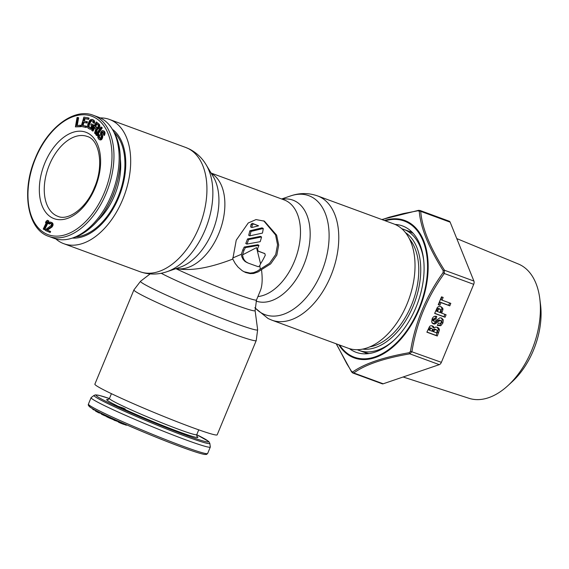 <?xml version="1.0" encoding="UTF-8"?>
<svg xmlns="http://www.w3.org/2000/svg" width="569" height="569" viewBox="0 0 569 569"><rect width="100%" height="100%" fill="white"/><g stroke="black" fill="none" stroke-linecap="round" stroke-linejoin="round"><path stroke-width="0.85" d="M357.346 349.707A64.517 39.126 -69.8 0 0 359.117 350.44A64.517 39.126 -69.8 0 0 394.246 340.013M423.649 260.019A64.517 39.126 -69.8 0 0 403.627 229.321A64.517 39.126 -69.8 0 0 401.799 228.731M75.826 236.86A57.547 34.894 -69.8 0 0 119.383 193.602A57.547 34.894 -69.8 0 0 114.198 132.435M98.017 220.303A51.231 31.067 -69.8 0 0 120.386 159.427M98.473 117.186A64.517 39.126 110.2 0 1 112.484 129.512A64.517 39.126 110.2 0 1 111.375 195.252A64.517 39.126 110.2 0 1 72.626 237.984A64.517 39.126 110.2 0 1 53.963 238.304L48.756 236.391A64.517 39.126 -69.8 0 0 106.168 193.339A64.517 39.126 -69.8 0 0 93.266 115.272L98.473 117.186M77.242 125.521L78.622 117.719L77.057 117.513L75.4 126.88L80.115 126.403L80.321 125.208L76.395 125.607L77.839 117.434M75.4 126.88L80.898 126.688L81.104 125.493L80.321 125.208M81.147 126.432L86.346 127.484L86.694 126.297L82.228 125.372L83.159 122.193L86.353 122.748L86.701 121.553L83.508 120.998L84.269 118.416L87.953 119.056L88.302 117.868L83.878 117.1L81.147 126.432L85.563 127.2L85.912 126.005M84.333 121.14L85.044 118.708L88.728 119.341L89.084 118.153L88.302 117.868M83.053 125.514L83.942 122.477L87.135 123.032L87.484 121.844L86.701 121.553M89.283 128.9L90.699 129.277L92.057 128.573L93.693 124.995L91.253 123.864L90.77 125.016L91.765 125.521L90.777 127.57L88.771 127.243L88.259 125.585L89.667 121.894L90.556 120.728L91.573 120.543L92.925 121.467L92.967 122.648L93.629 122.989L93.8 120.984L93.046 119.903L90.82 119.462L89.518 120.656L87.804 124.426L87.534 127.307L88.287 128.388L89.916 128.985L91.275 128.288L92.911 124.711L91.253 123.864M93.629 122.989L94.411 123.274L94.582 121.268L93.828 120.187L92.05 119.398M90.016 127.762L89.02 126.56L89.248 125.052L90.876 121.474L92.1 120.813M92.221 130.827L94.312 127.107L95.905 128.637L94.568 133.082L95.222 133.715L96.666 128.829L98.316 127.954L99.034 125.642L98.593 124.12L96.339 121.958L91.652 130.287L92.996 131.119L94.923 127.691M95.222 133.715L96.005 134L97.448 129.113L99.098 128.238L99.817 125.927L99.369 124.405L96.339 121.958M96.317 135.344L97.1 135.635L102.292 127.883L101.019 126.93L95.827 134.682L96.317 135.344L101.51 127.591L101.019 126.93M99.49 139.704L100.855 139.277L101.794 137.662L101.965 135.728L101.254 133.623L101.581 132.357L102.242 131.738L103.01 132.058L103.636 135.123L104.205 133.559L104.07 131.795L103.338 130.792L102.079 130.664L100.642 132.47L100.471 134.398L101.182 136.503L100.564 138.352L99.234 138.096L98.537 136.396L98.985 134.981L98.572 134.206L98.167 134.938L97.754 137.172L98.522 139L100.272 139.988L101.638 139.561L102.783 136.83L102.071 133.224L102.996 132.044M100.158 138.509L99.319 136.688L99.767 135.266L98.572 134.206M103.636 135.123L104.419 135.415L105.073 132.876L104.511 131.439L102.825 130.578M43.87 229.449L44.652 229.734L48.856 221.007L47.455 220.288L46.21 221.156L45.492 222.643L46.736 221.775L43.251 229.015L43.87 229.449L48.073 220.722L47.455 220.288M48.735 223.766L49.681 223.041L50.783 223.283L51.466 224.25L51.317 225.31L45.726 229.485L45.349 230.452L49.439 232.188L49.816 231.22L46.637 229.869L51.132 226.811L52.149 225.217L52.177 223.425L51.267 222.365L49.944 222.024L48.585 222.799L48.166 223.525L49.517 224.058L50.869 223.361M49.439 232.188L50.221 232.472L50.598 231.505L47.419 230.153L51.914 227.102L53.116 224.677L52.654 223.133L50.812 222.166M97.207 127.79L95.692 126.332L97.015 123.971M80.898 126.688L80.115 126.403M96.694 127.755L94.909 126.041L96.403 123.381L98.366 125.543L97.854 127.236L96.694 127.755M86.346 127.484L85.563 127.2M88.728 119.341L87.953 119.056M85.044 118.708L84.269 118.416M87.135 123.032L86.353 122.748M83.942 122.477L83.159 122.193M93.693 124.995L92.911 124.711M92.491 127.869L91.709 127.577M92.057 128.573L91.275 128.288M91.296 129.113L90.514 128.829M90.699 129.277L89.916 128.985M93.828 120.187L93.046 119.903M94.298 120.664L93.515 120.379M94.582 121.268L93.8 120.984M94.703 122.264L93.921 121.972M91.829 120.799L91.047 120.507M91.339 121.012L90.556 120.728M90.876 121.474L90.094 121.183M90.45 122.179L89.667 121.894M89.248 125.052L88.465 124.767M89.034 125.877L88.259 125.585M89.02 126.56L88.238 126.275M89.191 127.115L88.408 126.823M89.546 127.527L88.771 127.243M99.369 124.405L98.593 124.12M99.739 125.031L98.963 124.746M99.817 125.927L99.034 125.642M99.703 126.908L98.921 126.617M99.497 127.527L98.714 127.243M99.098 128.238L98.316 127.954M98.707 128.679L97.925 128.395M98.024 129.12L97.242 128.829M97.448 129.113L96.666 128.829M95.692 126.332L94.909 126.041M102.292 127.883L101.51 127.591M102.904 131.98L102.242 131.738M102.598 132.342L101.815 132.058M102.363 132.648L101.581 132.357M102.071 133.224L101.289 132.94M102.036 133.914L101.254 133.623M102.121 134.448L101.339 134.163M102.527 135.223L101.744 134.938M102.747 136.019L101.965 135.728M102.783 136.83L102 136.546M102.576 137.947L101.794 137.662M102.235 138.808L101.453 138.523M101.638 139.561L100.855 139.277M101.019 139.903L100.244 139.618M99.767 135.266L98.985 134.981M99.475 135.849L98.693 135.564M99.319 136.688L98.537 136.396M99.475 137.349L98.693 137.065M100.016 138.381L99.234 138.096M104.12 131.076L103.338 130.792M104.511 131.439L103.729 131.155M104.852 132.086L104.07 131.795M105.073 132.876L104.291 132.591M104.988 133.843L104.205 133.559M104.71 134.832L103.928 134.547M48.856 221.007L48.073 220.722M46.196 222.899L45.492 222.643M50.463 223.325L49.681 223.041M49.972 223.574L49.19 223.283M52.049 222.65L51.267 222.365M52.654 223.133L51.879 222.842M52.96 223.709L52.177 223.425M53.116 224.677L52.334 224.392M52.931 225.502L52.149 225.217M52.775 225.886L51.999 225.601M52.362 226.618L51.58 226.327M51.914 227.102L51.132 226.811M47.419 230.153L46.637 229.869M50.598 231.505L49.816 231.22M91.161 397.582A64.517 3.421 22.5 0 0 91.09 397.667A64.517 3.421 22.5 0 0 123.11 414.253A64.517 3.421 22.5 0 0 185.857 439.865A64.517 3.421 22.5 0 0 210.302 447.049A64.517 3.421 22.5 0 0 210.317 446.935L209.826 443.336A62.682 3.329 22.5 0 1 186.056 436.466A62.682 3.329 22.5 0 1 124.305 411.223A62.682 3.329 22.5 0 1 94.056 395.384L91.161 397.582M114.077 404.673L113.892 405.128L115.407 405.882L124.042 409.054L125.272 408.99A48.002 2.546 22.5 0 1 123.217 408.037L115.599 405.434L125.272 408.99M115.407 405.882L115.599 405.434M92.754 408.748L92.847 409.46L93.067 408.926M95.699 410.583L92.847 409.46M101.453 413.763L99.618 412.781M99.753 412.454L99.497 413.066L98.458 412.674L95.5 411.067L95.77 410.405M106.723 416.387L106.353 416.209M106.545 415.754L106.296 416.359L102.875 414.901L101.332 414.068L101.616 413.379M114.227 419.325L113.9 419.858L109.895 418.265L106.588 416.714L106.908 415.932M118.38 421.714L113.949 420.142L114.284 419.346M123.85 423.628L123.558 424.325L120.393 423.066L118.26 422.013L118.558 421.28M126.588 424.837L126.389 425.249L123.608 424.204M98.757 411.956L98.458 412.674M101.574 413.357L101.41 413.748M101.766 413.457L101.467 414.175M102.178 413.656L101.872 414.403M103.188 414.147L102.875 414.901M103.899 414.495L103.594 415.235M104.646 414.851L104.347 415.569M105.685 415.349L105.407 416.017M110.222 417.482L109.895 418.265M111.04 417.859L110.72 418.635M111.972 418.286L111.659 419.033M112.882 418.713L112.598 419.41M113.402 418.948L113.124 419.609M113.9 419.175L113.651 419.787M114.141 419.282L113.9 419.858M115.194 419.766L114.867 420.562M124.419 423.884L124.184 424.446M125.436 424.325L125.216 424.851M126.119 424.63L125.92 425.107M126.567 424.823L126.389 425.249M118.864 421.416L118.544 422.191M119.341 421.629L119.013 422.426M119.91 421.885L119.575 422.696M120.735 422.255L120.393 423.066M121.645 422.66L121.311 423.457M122.57 423.066L122.25 423.834M123.416 423.443L123.117 424.168M55.79 238.888A66.196 40.143 -69.8 0 0 61.331 242.636A66.196 40.143 -69.8 0 0 63.799 243.696A66.196 40.143 -69.8 0 0 123.523 197.479A66.196 40.143 -69.8 0 0 111.922 120.5A66.196 40.143 -69.8 0 0 109.461 119.44A66.196 40.143 -69.8 0 0 100.244 117.918M133.914 289.906L94.874 384.153A66.196 3.514 22.5 0 0 106.623 391.33A66.196 3.514 22.5 0 0 174.356 420.683A66.196 3.514 22.5 0 0 217.18 434.816L256.221 340.568L257.643 329.736A63.387 3.364 22.5 0 1 217.472 316.641A63.387 3.364 22.5 0 1 151.752 288.199A63.387 3.364 22.5 0 1 140.564 281.242L133.914 289.906A66.196 3.514 22.5 0 0 145.664 297.082A66.196 3.514 22.5 0 0 213.396 326.435A66.196 3.514 22.5 0 0 256.221 340.568M263.696 220.822L275.552 234.933L277.544 244.741L275.702 254.521L269.478 263.333L256.946 271.306L253.532 272.658L250.104 273.099L243.817 271.669M175.885 268.668A50.918 2.703 -157.5 0 0 226.789 290.354A50.918 2.703 -157.5 0 0 256.505 299.97L260.374 290.617C262.295 285.851 262.665 278.853 261.491 269.628L270.652 263.909L276.847 255.09L278.703 245.111L276.626 235.161L264.414 221.163L256.014 219.577L248.24 222.977L236.242 240.168L232.778 259.073C209.15 268.148 190.309 271.306 176.248 268.547M396.259 224.99A66.196 40.143 -69.8 0 0 393.791 223.923L317.552 195.907A66.196 40.143 110.2 0 1 320.013 196.966A66.196 40.143 110.2 0 1 331.613 273.952A66.196 40.143 110.2 0 1 271.89 320.169L348.128 348.185A66.196 40.143 -69.8 0 0 407.859 301.968A66.196 40.143 -69.8 0 0 396.259 224.99M263.831 253.141L264.891 253.66L265.261 255.268A50.918 30.875 110.2 0 1 260.559 263.796L256.541 247.629L242.536 254.876L243.191 257.956L244.25 259.983L245.687 261.619L248.027 263.027A50.918 2.703 -157.5 0 0 258.39 266.733L259.763 265.723L260.559 263.796M258.162 251.178L264.805 253.625L257.793 250.901M258.042 251.107L257.572 248.745A50.918 30.875 110.2 0 0 258.938 245.331L245.36 247.6A50.918 30.875 110.2 0 1 243.987 250.396L242.536 254.876M260.204 241.683L246.91 244.087L245.772 243.518A48.827 29.609 110.2 0 0 247.501 238.959L260.396 236.355L261.569 236.939A50.918 30.875 110.2 0 1 260.204 241.683M261.569 236.939L248.646 239.535A50.918 30.875 110.2 0 1 246.91 244.087M262.458 233.098L249.834 235.843L248.674 235.267A48.827 29.609 110.2 0 0 249.834 230.808L262.024 227.849L263.269 228.468A50.918 30.875 110.2 0 1 262.458 233.098M263.269 228.468L251.014 231.398A50.918 30.875 110.2 0 1 249.834 235.843M258.596 225.822L253.497 223.944L252.252 225.011A50.918 30.875 110.2 0 1 251.832 227.522L250.616 226.917A48.827 29.609 110.2 0 0 251.014 224.399L252.245 223.318L258.596 225.822L251.832 227.522M261.491 269.628L258.162 271.897L253.568 273.483L250.118 273.618L245.588 272.508L242.266 270.737L238.048 267.11L235.182 263.454L232.778 259.073M72.384 238.062A58.813 35.669 -69.8 0 0 83.159 236.548A58.813 35.669 -69.8 0 0 120.109 193.873A58.813 35.669 -69.8 0 0 119.582 137.421A58.813 35.669 -69.8 0 0 112.356 129.291M258.938 245.331L257.793 244.762L244.215 247.031A48.827 29.609 110.2 0 1 242.835 249.819L241.363 254.286L232.671 258.013M260.253 269.009L259.791 265.659M241.363 254.286L241.775 256.633L243.098 259.414L245.09 261.491L247.33 262.729M245.36 247.6L244.215 247.031M248.646 239.535L247.501 238.959M251.014 231.398L249.834 230.808M395.05 224.428A67.306 40.819 110.2 0 1 402.511 225.936A67.306 40.819 110.2 0 1 415.967 307.381A67.306 40.819 110.2 0 1 356.073 352.296A67.306 40.819 110.2 0 1 349.409 348.619M382.084 219.62L389.175 217.23L403.371 213.56L418.108 210.743L419.261 211.312C420.598 227.636 428.578 247.423 443.201 270.673L443.08 272.643C425.932 296.563 415.071 322.779 410.498 351.293L409.225 352.695C383.015 357.311 364.174 363.74 352.702 371.984L351.557 371.415L346.912 363.918L336.386 343.868M456.772 238.589L518.423 264.03A71.552 43.393 110.2 0 1 539.803 298.796A71.552 43.393 110.2 0 1 531.766 350.234A71.552 43.393 110.2 0 1 507.882 385.675A71.552 43.393 110.2 0 1 469.069 398.321L403.129 376.991M539.803 298.796L540.55 304.835A63.187 38.322 110.2 0 1 533.452 350.262A63.187 38.322 110.2 0 1 512.356 381.557L507.882 385.675M419.929 210.438L449.247 221.213A3.485 2.112 110.2 0 1 450.15 222.173L473.906 281.058A3.485 2.112 110.2 0 1 473.7 284.315L441.38 362.339A3.485 2.112 110.2 0 1 439.275 364.651L383.207 383.791A3.485 2.112 110.2 0 1 382.212 383.798L352.773 372.98A1.394 1.11 -63.5 0 1 352.688 372.937L352.688 372.937A1.394 1.11 -63.5 0 1 352.14 372.005M418.827 210.416A1.394 0.725 80.3 0 0 418.514 210.345L420.078 210.502L420.733 211.362C421.942 227.614 429.858 247.238 444.481 270.247L444.275 273.504C427.155 297.182 416.387 323.185 411.963 351.528L409.858 353.84C383.805 358.292 365.12 364.672 353.79 372.972L352.688 372.937L351.55 371.849A1.394 0.654 -32.4 0 1 351.557 371.415M426.878 332.182L437.291 336.009L439.467 329.864L438.877 328.327L437.746 327.452L435.612 327.061L434.069 328L433.521 326.521L430.989 325.667L429.666 326.329L426.878 332.182M432.255 323.327L433.678 323.469L437.796 320.475L439.553 319.991L441.395 321.272L441.295 322.36L440.399 323.37L438.393 323.028L437.362 325.504L440.826 325.696L442.938 322.95L443.272 319.792L441.587 318.035L439.887 317.815L434.865 321.343L433.998 321.25L433.692 319.721L436.06 319.081L436.793 316.492C434.673 315.745 433.101 316.592 432.084 319.053L431.686 322.09L433.393 323.889L434.816 324.038L438.934 321.037L440.84 320.624L439.553 319.991L440.25 320.703M434.652 313.427L445.065 317.253L446.089 314.778L441.693 313.163L442.945 309.621L442.817 308.27L440.854 306.563L438.343 306.648L437.276 307.58L434.652 313.427M439.887 305.333L441.011 302.623L449.787 305.845L450.812 303.369L442.035 300.148L443.159 297.431L441.523 296.833L438.251 304.735L439.887 305.333L438.749 304.764L439.873 302.054L448.642 305.283L449.617 302.936M433.571 331.791L434.645 329.821L436.181 329.7L437.255 330.511L436.679 332.929L432.426 331.222L433.507 329.252L435.043 329.131L436.523 329.842M429.545 330.312L430.612 328.448L431.594 328.391L432.476 329.209L431.935 331.186L428.4 329.743L429.467 327.879L430.911 328.057M437.312 311.549L438.756 309.024L440.136 309.166L438.727 308.483L437.618 308.455L436.174 310.98L440.057 312.559L440.797 309.863L438.727 308.483M437.291 336.009L436.153 335.44L438.329 329.295L437.134 327.196M426.935 332.054L436.153 335.44M434.069 328L432.931 327.438L432.17 325.76M437.44 325.319L439.688 325.127L441.793 322.388L442.134 319.223L441.267 317.922M432.995 320.745L432.554 319.152L434.922 318.512L435.854 316.264M434.702 313.299L443.92 316.684L444.894 314.337M441.693 313.163L440.555 312.594L441.807 309.052L441.672 307.701L440.74 306.527M442.035 300.148L440.897 299.579L441.964 296.997M438.308 304.607L438.749 304.764M436.06 319.081L434.922 318.512M445.065 317.253L443.92 316.684M437.653 310.717L436.515 310.148M437.881 310.197L436.743 309.628M441.011 302.623L439.873 302.054M449.787 305.845L448.642 305.283M369.025 353.555A64.517 39.126 110.2 0 1 364.324 352.353L359.117 350.44M362.681 349.117A62.682 38.016 -69.8 0 0 413.179 306.03A62.682 38.016 -69.8 0 0 405.484 232.636M369.793 346.884A60.876 36.921 -69.8 0 0 411.423 305.254A60.876 36.921 -69.8 0 0 409.46 238.937M403.627 229.321L408.834 231.234A64.517 39.126 110.2 0 1 413.194 233.361M112.484 129.512L113.807 131.745A62.682 38.016 110.2 0 1 112.726 195.615A62.682 38.016 110.2 0 1 75.08 237.131L72.626 237.984M49.389 164.861A42.547 25.804 110.2 0 1 87.249 136.468C99.084 139.433 104.412 164.974 94.44 187.557C86.196 208.56 67.896 221.078 57.896 216.341A42.547 25.804 110.2 0 1 49.389 164.861M44.887 162.954A46.032 27.917 110.2 0 1 87.562 132.975A46.032 27.917 110.2 0 1 95.059 187.941A46.032 27.917 110.2 0 1 52.376 217.92A46.032 27.917 110.2 0 1 44.887 162.954M35.57 158.317A63.123 38.279 110.2 0 1 94.091 117.207A63.123 38.279 110.2 0 1 104.369 192.578A63.123 38.279 110.2 0 1 45.847 233.681A63.123 38.279 110.2 0 1 35.57 158.317M210.302 447.049L207.642 453.486A64.517 3.421 -157.5 0 1 183.19 446.302A64.517 3.421 -157.5 0 1 120.443 420.69A64.517 3.421 -157.5 0 1 88.423 404.104L91.09 397.667M109.419 398.535A60.876 3.229 22.5 0 0 111.083 403.862A60.876 3.229 22.5 0 0 185.473 435.015A60.876 3.229 22.5 0 0 196.732 434.702M111.424 393.677L109.44 398.485A47.255 2.511 22.5 0 0 132.89 410.626A47.255 2.511 22.5 0 0 178.844 429.389A47.255 2.511 22.5 0 0 196.753 434.652L196.966 436.473M196.824 436.274A49.347 2.617 -157.5 0 1 179.185 431.885A49.347 2.617 -157.5 0 1 124.042 409.054M117.264 405.846A49.347 2.617 -157.5 0 1 108.238 399.573M90.073 405.733A63.123 3.35 22.5 0 0 116.588 420.391A63.123 3.35 22.5 0 0 181.895 447.206M188.168 148.516A66.196 40.143 -69.8 0 0 185.7 147.456L189.498 149.092C196.547 152.712 202.116 157.976 206.198 164.875A63.387 38.443 -69.8 0 1 206.76 225.715A63.387 38.443 -69.8 0 1 166.937 271.712C157.919 274.813 148.95 274.813 140.038 271.719A66.196 40.143 -69.8 0 0 199.769 225.502A66.196 40.143 -69.8 0 0 188.168 148.516M161.191 273.255A53.721 2.852 22.5 0 0 165.373 275.403A53.721 2.852 22.5 0 0 221.064 299.507A53.721 2.852 22.5 0 0 255.104 310.603L257.643 329.736M211.092 173.061L284.166 199.911A50.918 30.875 110.2 0 1 286.058 200.729A50.918 30.875 110.2 0 1 297.331 253.077A50.918 30.875 110.2 0 1 257.913 296.563M282.224 199.2A53.721 32.582 110.2 0 1 294.941 201.013A53.721 32.582 110.2 0 1 304.422 263.326A53.721 32.582 110.2 0 1 256.086 301.072M281.627 198.979L290.652 195.907A63.387 38.443 110.2 0 1 311.136 196.689A63.387 38.443 110.2 0 1 321.457 272.366A63.387 38.443 110.2 0 1 262.686 313.647A63.387 38.443 110.2 0 1 254.926 307.616M211.284 173.389A50.918 30.875 110.2 0 1 219.968 230.566A50.918 30.875 110.2 0 1 176.326 268.518M166.937 271.712L180.003 267.266A53.721 32.582 -69.8 0 0 213.759 228.283A53.721 32.582 -69.8 0 0 213.283 176.724L206.198 164.875M243.987 250.396L242.835 249.819M253.497 223.944L252.245 223.318M252.252 225.011L251.014 224.399M365.341 352.702A67.306 40.819 -69.8 0 0 366.45 353.804M338.79 344.757A73.216 44.396 -69.8 0 0 351.151 356.557A73.216 44.396 -69.8 0 0 351.45 356.713A73.216 44.396 -69.8 0 0 419.218 309.287A73.216 44.396 -69.8 0 0 407.71 221.775A73.216 44.396 -69.8 0 0 407.411 221.626A73.216 44.396 -69.8 0 0 384.452 220.495M339.601 345.056A72.519 43.977 -69.8 0 0 351.279 355.867A72.519 43.977 -69.8 0 0 418.592 309.301A72.519 43.977 -69.8 0 0 407.297 222.365A72.519 43.977 -69.8 0 0 406.999 222.216A72.519 43.977 -69.8 0 0 385.263 220.793M381.835 219.527L418.514 210.345A1.394 0.725 80.3 0 0 418.108 210.743M419.261 211.312A1.394 1.117 173.6 0 1 420.733 211.362L450.15 222.173M420.078 210.502A1.394 1.11 116.5 0 0 418.905 210.815M473.906 281.058L444.481 270.247A1.394 0.654 147.6 0 0 443.201 270.673M443.08 272.643L444.275 273.504L473.7 284.315M441.38 362.339L410.498 351.293M409.225 352.695A1.394 0.725 -99.7 0 0 409.858 353.84L439.275 364.651M383.207 383.791L353.79 372.972A1.394 1.188 -123.9 0 1 352.702 371.984M411.394 231.505A67.306 40.819 -69.8 0 0 409.836 231.626M433.521 326.521L432.376 325.952M438.877 328.327L437.739 327.758M439.467 329.864L438.329 329.295M438.649 332.744L437.504 332.175M433.87 331.066L432.732 330.497M436.181 329.7L435.043 329.131M434.645 329.821L433.507 329.252M429.837 329.593L428.699 329.024M431.594 328.391L430.449 327.822M430.612 328.448L429.467 327.879M438.934 321.037L437.796 320.475M437.589 322.203L436.451 321.641M436.288 323.277L435.15 322.708M434.816 324.038L433.678 323.469M435.911 319.024L434.773 318.455M433.692 319.721L432.554 319.152M443.272 319.792L442.134 319.223M442.938 322.95L441.793 322.388M440.826 325.696L439.688 325.127M442.817 308.27L441.672 307.701M442.945 309.621L441.807 309.052M442.149 312.054L441.011 311.492M438.756 309.024L437.618 308.455M368.968 353.562L364.324 352.353M408.834 231.234L413.158 233.318M113.807 131.745C122.84 149.234 122.534 170.529 112.882 195.636C103.558 217.052 90.955 230.886 75.08 237.131M48.756 236.391C27.355 229.52 21.053 191.07 35.321 158.168C47.462 127.684 74.255 107.541 93.266 115.272M109.419 398.528L99.447 395.455L95.571 394.858L94.056 395.384M109.44 398.485L108.003 399.623M207.642 453.486L206.526 454.439L204.527 454.432C200.871 453.813 193.346 451.416 181.952 447.234C148.217 434.936 92.74 410.647 89.148 406.323C87.505 404.218 88.608 405.014 88.423 404.104M198.745 429.844L196.753 434.652M196.739 434.695L208.78 441.544L209.826 443.336M185.7 147.456L109.461 119.44M150.131 273.924L140.564 281.242M271.89 320.169L268.091 318.533L254.926 307.843M290.652 195.907C299.671 192.813 308.64 192.813 317.552 195.907M256.505 299.97L255.104 310.603M140.038 271.719L63.799 243.696M351.55 371.849L336.208 343.804M430.705 327.929L431.843 328.498M432.853 320.681L433.998 321.25"/></g></svg>
